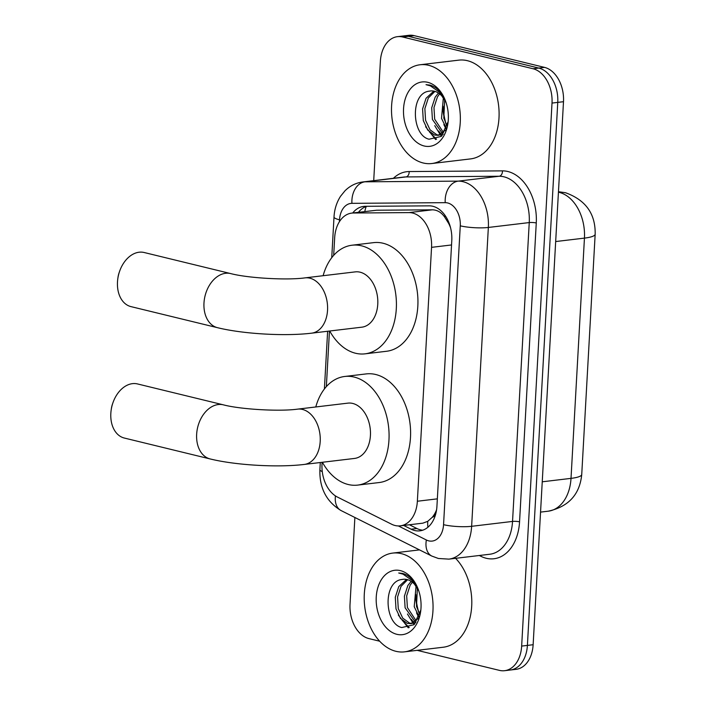 <?xml version="1.0" encoding="UTF-8"?>
<svg xmlns="http://www.w3.org/2000/svg" width="706" height="706" viewBox="0 0 706 706"><rect width="100%" height="100%" fill="white"/><g stroke="black" fill="none" stroke-linecap="round" stroke-linejoin="round"><path stroke-width="1.06" d="M322.112 462.306L322.015 464.063A29.837 20.5 -96.8 0 0 337.424 497.059L391.574 524.205A29.837 20.5 -96.8 0 0 395.122 525.52A29.837 20.5 -96.8 0 0 400.302 525.846A29.837 20.5 -96.8 0 0 417.361 501.242L431.551 247.347A29.837 20.5 -96.8 0 0 408.995 212.603L353.3 213.009A29.837 20.5 -96.8 0 0 351.729 213.106A29.837 20.5 -96.8 0 0 334.67 237.719L333.682 255.36M449.519 224.296A9.946 6.831 -96.8 0 0 448.637 223.396L444.762 217.201C441.374 212.356 437.226 209.903 432.319 209.823L376.625 210.22L351.729 213.106M400.302 525.846L422.885 523.155L427.757 521.319L432.204 517.348A9.946 6.831 -96.8 0 0 435.717 514.003M436.573 509.803A29.837 20.5 83.2 0 1 432.204 517.348M448.637 223.396A29.837 20.5 83.2 0 1 450.543 227.729M329.455 331.043L326.349 386.614M373.712 180.648L380.384 61.281A29.837 20.5 83.2 0 1 397.452 36.668A29.837 20.5 83.2 0 1 402.623 36.994L533.056 68.756L538.802 68.076A29.837 20.5 83.2 0 1 557.758 102.388L527.4 645.408A29.837 20.5 83.2 0 1 510.332 670.012A29.837 20.5 83.2 0 0 527.4 645.408L557.758 102.388A29.837 20.5 83.2 0 0 538.802 68.076L408.359 36.315L538.802 68.076L544.538 67.388A29.837 20.5 83.2 0 1 563.494 101.699L533.136 644.719A29.837 20.5 83.2 0 1 516.077 669.332L504.596 670.7A29.837 20.5 83.2 0 1 499.424 670.373L417.149 650.341M397.452 36.668L403.188 35.988A29.837 20.5 83.2 0 1 408.359 36.315A29.837 20.5 83.2 0 0 403.188 35.988L408.924 35.3A29.837 20.5 83.2 0 1 414.104 35.627L544.538 67.388M403.673 525.449L411.148 529.2A29.837 20.5 -96.8 0 0 414.704 530.515A29.837 20.5 -96.8 0 0 419.876 530.841A29.837 20.5 -96.8 0 0 436.935 506.228L451.787 240.587A29.837 20.5 -96.8 0 0 429.23 205.852L365.178 206.311A29.837 20.5 -96.8 0 0 363.608 206.417A29.837 20.5 -96.8 0 0 352.709 212.991M422.709 530.206A29.837 20.5 83.2 0 1 420.441 529.827A29.837 20.5 83.2 0 1 416.893 528.512L409.409 524.761M446.104 124.256A39.783 27.331 83.2 0 1 442.936 108.089M418.799 612.579A39.783 27.331 83.2 0 1 415.631 596.42M379.678 641.216L368.982 638.612A29.837 20.5 83.2 0 1 350.026 604.301L354.88 517.489M533.056 68.756A29.837 20.5 83.2 0 1 552.013 103.076L521.655 646.087A29.837 20.5 83.2 0 1 504.596 670.7M358.454 212.303A29.837 20.5 83.2 0 1 366.714 206.302M401.352 553.636A49.729 34.17 83.2 0 1 433.025 604.645A49.729 34.17 83.2 0 1 404.52 651.85A49.729 34.17 83.2 0 1 395.898 651.303A49.729 34.17 83.2 0 1 364.225 600.294A49.729 34.17 83.2 0 1 392.73 553.089A49.729 34.17 83.2 0 1 401.352 553.636M455.573 558.322A49.729 34.17 83.2 0 1 471.167 611.67A49.729 34.17 83.2 0 1 443.262 647.225L404.52 651.85M403.179 579.291L402.129 579.467C382.599 581.135 384.338 623.795 401.767 627.546L413.937 624.731L420.811 610.116M396.843 634.306A32.423 22.274 83.2 0 1 376.245 597.02A32.423 22.274 83.2 0 1 400.408 570.633A32.423 22.274 83.2 0 1 418.296 589.51A32.423 22.274 83.2 0 1 420.794 610.443A32.423 22.274 83.2 0 1 396.843 634.306M418.508 590.101L413.716 581.347C410.415 577.12 406.665 574.472 402.473 573.413L398.722 572.998L403.038 574.163L412.127 580.473L418.729 590.798M402.129 579.467A22.477 15.444 83.2 0 1 403.135 579.299A22.477 15.444 83.2 0 1 407.035 579.538A22.477 15.444 83.2 0 1 418.887 591.231M407.636 579.705L401.026 586.351L397.566 596.967L398.272 608.598L402.738 618.156L409.568 623.089L411.969 623.442M406.506 579.423L398.749 586.615L395.289 597.241L395.995 608.872L400.461 618.421L407.291 623.363L410.839 623.645L418.384 618.447M412.322 582.203L410.133 585.256L406.682 595.882L407.38 607.513L416.275 620.998M411.121 581.347L407.856 585.53L404.406 596.155L405.103 607.787L415.225 621.871M417.37 588.195L416.496 606.428L419.876 614.449M416.055 586.165L414.219 606.701L419.099 616.762M410.839 623.645L415.931 622.551M418.993 612.949A47.734 32.803 83.2 0 1 415.834 594.478M416.549 612.905L418.799 617.512M407.441 613.991L412.992 623.107M413.231 623.363L414.281 624.404M398.325 615.076L408.28 627.846M411.333 619.286L413.892 622.701M414.298 623.151L414.899 623.769M402.226 620.371L409.206 627.581M428.657 65.314A49.729 34.17 83.2 0 1 460.321 116.322A49.729 34.17 83.2 0 1 431.816 163.527A49.729 34.17 83.2 0 1 423.194 162.98A49.729 34.17 83.2 0 1 391.53 111.972A49.729 34.17 83.2 0 1 420.035 64.767A49.729 34.17 83.2 0 1 428.657 65.314M420.035 64.767L458.776 60.142A49.729 34.17 83.2 0 1 467.398 60.69A49.729 34.17 83.2 0 1 499.071 111.698A49.729 34.17 83.2 0 1 470.567 158.903L431.816 163.527M430.483 90.968L429.433 91.145C409.895 92.813 411.642 135.473 429.063 139.214L441.241 136.408L448.107 121.794M424.147 145.983A32.423 22.274 83.2 0 1 403.55 108.698A32.423 22.274 83.2 0 1 427.704 82.311A32.423 22.274 83.2 0 1 445.592 101.179A32.423 22.274 83.2 0 1 448.089 122.12A32.423 22.274 83.2 0 1 424.147 145.983M445.804 101.779L441.012 93.024C437.72 88.797 433.969 86.15 429.777 85.091L426.027 84.676L430.333 85.841L439.423 92.151L446.033 102.476M429.433 91.145A22.477 15.444 83.2 0 1 430.439 90.968A22.477 15.444 83.2 0 1 434.331 91.215A22.477 15.444 83.2 0 1 446.183 102.908M434.94 91.383L428.321 98.019L424.871 108.645L425.568 120.276L430.042 129.825L436.873 134.767L439.273 135.111M433.802 91.1L426.045 98.293L422.594 108.918L423.291 120.549L427.765 130.098L434.596 135.04L438.144 135.323L445.689 130.125M439.617 93.88L437.438 96.934L433.978 107.559L434.684 119.19L443.571 132.675M438.426 93.024L435.161 97.207L431.701 107.824L432.407 119.464L442.53 133.54M444.674 99.873L443.8 118.105L447.18 126.118M443.359 97.843L441.515 118.37L446.404 128.439M438.144 135.323L443.227 134.228M446.298 124.627A47.734 32.803 83.2 0 1 443.139 106.156M443.853 124.583L446.104 129.18M434.737 125.668L440.297 134.784M440.535 135.04L441.585 136.081M425.63 126.753L435.584 139.523M438.638 130.963L441.188 134.378M441.603 134.828L442.203 135.446M429.522 132.048L436.511 139.258M111.16 410.107L111.354 408.756A17.906 12.602 -76.3 0 1 112.51 403.982L112.96 402.694A27.843 19.6 103.7 0 0 111.16 410.107A27.843 19.6 103.7 0 0 110.833 413.389A27.843 19.6 103.7 0 0 124.335 438.047L210.15 458.944A27.843 19.6 -76.3 0 1 196.647 434.287A27.843 19.6 -76.3 0 1 223.325 404.829L137.511 383.94A27.843 19.6 103.7 0 0 112.96 402.694M297.676 409.127A27.843 19.133 -96.8 0 1 302.503 409.436A27.843 19.133 -96.8 0 1 320.197 441.462A27.843 19.133 -96.8 0 1 304.277 464.433L354.5 458.441A27.843 19.133 -96.8 0 0 370.465 432.001A27.843 19.133 -96.8 0 0 352.735 403.444A27.843 19.133 -96.8 0 0 347.908 403.135L297.676 409.127C279.594 411.669 240.34 409.365 223.325 404.829M315.785 406.974A54.697 37.586 83.2 0 1 344.722 376.474A54.697 37.586 83.2 0 1 354.209 377.075A54.697 37.586 83.2 0 1 389.041 433.175A54.697 37.586 83.2 0 1 357.686 485.101A54.697 37.586 83.2 0 1 348.199 484.501A54.697 37.586 83.2 0 1 322.386 462.271M344.722 376.474L366.246 373.906A54.697 37.586 83.2 0 1 375.733 374.507A54.697 37.586 83.2 0 1 410.565 430.607A54.697 37.586 83.2 0 1 379.21 482.533L357.686 485.101M117.814 278.676L117.999 277.326A17.906 12.602 -76.3 0 1 119.164 272.56L119.614 271.263A27.843 19.6 103.7 0 0 117.814 278.676A27.843 19.6 103.7 0 0 117.487 281.959A27.843 19.6 103.7 0 0 130.989 306.625L217.483 327.681A27.843 19.6 -76.3 0 1 203.981 303.024A27.843 19.6 -76.3 0 1 230.659 273.575L144.165 252.51A27.843 19.6 103.7 0 0 119.614 271.263M305.018 277.873A27.843 19.133 -96.8 0 1 309.846 278.173A27.843 19.133 -96.8 0 1 327.54 310.199A27.843 19.133 -96.8 0 1 311.62 333.17L361.843 327.178A27.843 19.133 -96.8 0 0 377.807 300.747A27.843 19.133 -96.8 0 0 360.069 272.181A27.843 19.133 -96.8 0 0 355.242 271.881L305.018 277.873C286.936 280.406 247.674 278.102 230.659 273.575M323.119 275.711A54.697 37.586 83.2 0 1 352.065 245.211A54.697 37.586 83.2 0 1 361.543 245.812A54.697 37.586 83.2 0 1 396.384 301.921A54.697 37.586 83.2 0 1 365.028 353.838A54.697 37.586 83.2 0 1 355.542 353.247A54.697 37.586 83.2 0 1 329.72 331.008M352.065 245.211L373.589 242.643A54.697 37.586 83.2 0 1 383.076 243.243A54.697 37.586 83.2 0 1 417.908 299.344A54.697 37.586 83.2 0 1 386.553 351.27L365.028 353.838M444.904 215.206A29.837 21.612 89.6 0 0 444.762 217.201M427.757 521.319A29.837 19.742 116.6 0 0 427.915 527.241M366.202 206.479A29.837 21.612 89.6 0 0 364.781 211.544M437.349 498.851L417.361 501.242M376.625 210.22L353.3 213.009M432.319 209.823L408.995 212.603M451.54 244.956L431.551 247.347M558.464 191.705L565.488 192.729C585.671 199.974 595.564 213.803 595.167 234.207A34.806 6.292 -176.8 0 1 584.444 238.116A39.783 27.331 -96.8 0 0 559.17 192.367A39.783 27.331 -96.8 0 0 558.437 192.2M542.243 481.801L571.013 478.368A34.806 6.292 3.2 0 0 581.735 474.467C579.794 494.429 568.63 506.67 548.262 511.188A39.783 27.331 -96.8 0 0 571.013 478.368L584.444 238.116L555.675 241.549M563.494 101.699L552.013 103.076M533.136 644.719L521.655 646.087M414.104 35.627L402.623 36.994M398.36 525.944L426.371 539.993A19.892 13.67 -96.8 0 0 428.736 540.867A19.892 13.67 -96.8 0 0 443.553 524.673L460.268 225.823A19.892 13.67 -96.8 0 0 447.63 202.949A19.892 13.67 -96.8 0 0 445.23 202.666L351.941 203.337A19.892 13.67 -96.8 0 0 339.524 219.813L339.418 221.684M351.941 203.337A19.892 14.411 89.6 0 1 364.984 181.813L458.265 181.133A39.783 27.331 83.2 0 1 463.074 181.698A39.783 27.331 83.2 0 1 488.349 227.456L471.634 526.305A39.783 27.331 83.2 0 1 448.892 559.126L489.787 554.245A39.783 27.331 -96.8 0 0 512.538 521.425L529.244 222.575A39.783 27.331 -96.8 0 0 503.969 176.818A39.783 27.331 -96.8 0 0 499.168 176.253L405.888 176.932A39.783 27.331 -96.8 0 0 403.788 177.056L362.893 181.945A39.783 27.331 83.2 0 1 364.984 181.813L405.888 176.932A4.968 3.601 -90.4 0 0 409.145 171.549L502.425 170.87A44.752 30.746 83.2 0 1 536.269 222.981L519.554 521.831A4.968 0.9 3.2 0 0 512.538 521.425L471.634 526.305A19.892 3.592 -176.8 0 1 443.553 524.673M502.425 170.87A4.968 3.601 -90.4 0 1 499.168 176.253L458.265 181.133A19.892 14.411 89.6 0 0 445.23 202.666M519.554 521.831A44.752 30.746 83.2 0 1 486.205 558.261A44.752 30.746 83.2 0 1 480.883 556.284L479.295 555.49M393.383 178.3A44.752 30.746 83.2 0 1 409.145 171.549M460.268 225.823A19.892 3.592 -176.8 0 0 488.349 227.456L529.244 222.575A4.968 0.9 3.2 0 1 536.269 222.981M480.98 555.295A4.968 3.292 -63.4 0 1 480.883 556.284M339.524 219.813A19.892 3.592 -176.8 0 1 334.009 216.989L331.741 257.708M322.263 471.564A19.892 3.592 -176.8 0 1 319.889 469.693C319.377 488.093 326.454 501.719 341.104 510.579L431.798 556.054A19.892 13.158 116.6 0 1 426.371 539.993M335.447 495.912A19.892 13.158 116.6 0 0 341.104 510.579M416.893 528.512L411.148 529.2M595.167 234.207L581.735 474.467M548.262 511.188L540.549 512.106M431.798 556.054L438.382 558.481L448.892 559.126M362.893 181.945C355.983 182.845 350.017 185.802 344.996 190.788L340.557 196.259C336.612 202.437 334.432 209.347 334.009 216.989M327.628 331.264L324.398 388.971M320.286 462.527L319.889 469.693M392.73 553.089L419.514 549.895M304.277 464.433C277.767 467.681 235.654 465.245 210.15 458.944M311.62 333.17C285.109 336.418 242.988 333.982 217.483 327.681"/></g></svg>
